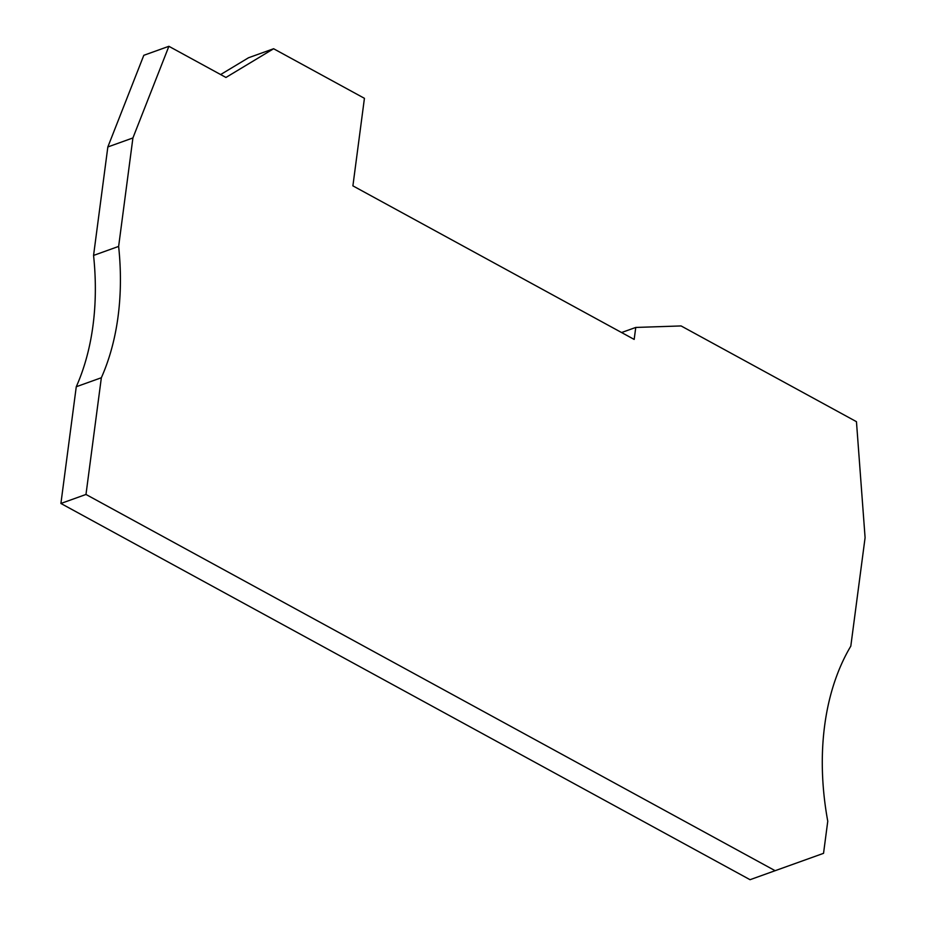 <?xml version="1.0" encoding="UTF-8"?>
<svg xmlns="http://www.w3.org/2000/svg" width="926" height="926" viewBox="0 0 926 926"><rect width="100%" height="100%" fill="white"/><g stroke="black" fill="none" stroke-linecap="round" stroke-linejoin="round"><path stroke-width="1.39" d="M101.351 377.739L76.268 386.744A246.663 166.854 70.2 0 0 88.178 351.452A246.663 166.854 70.2 0 0 93.561 255.426L118.632 246.42A246.663 166.854 70.2 0 1 113.25 342.446A246.663 166.854 70.2 0 1 101.351 377.739L85.979 494.461L775.131 870.695L823.538 853.332L827.763 821.235A246.663 166.854 70.2 0 1 824.638 725.695A246.663 166.854 70.2 0 1 850.809 646.14L865.092 537.67L856.457 421.677L681.096 325.94L635.757 327.445L634.171 339.414L352.899 185.86L364.427 98.318L273.61 48.742L225.956 77.46L168.891 46.3L132.916 137.951L118.632 246.42M220.643 74.555L248.538 57.748L273.61 48.742M621.566 332.538L635.757 327.445M132.916 137.951L107.844 146.956L143.808 55.305L168.891 46.3M76.268 386.744L60.908 503.466L750.048 879.7L823.538 853.332M750.048 879.7L775.131 870.695M60.908 503.466L85.979 494.461M107.844 146.956L93.561 255.426"/></g></svg>
